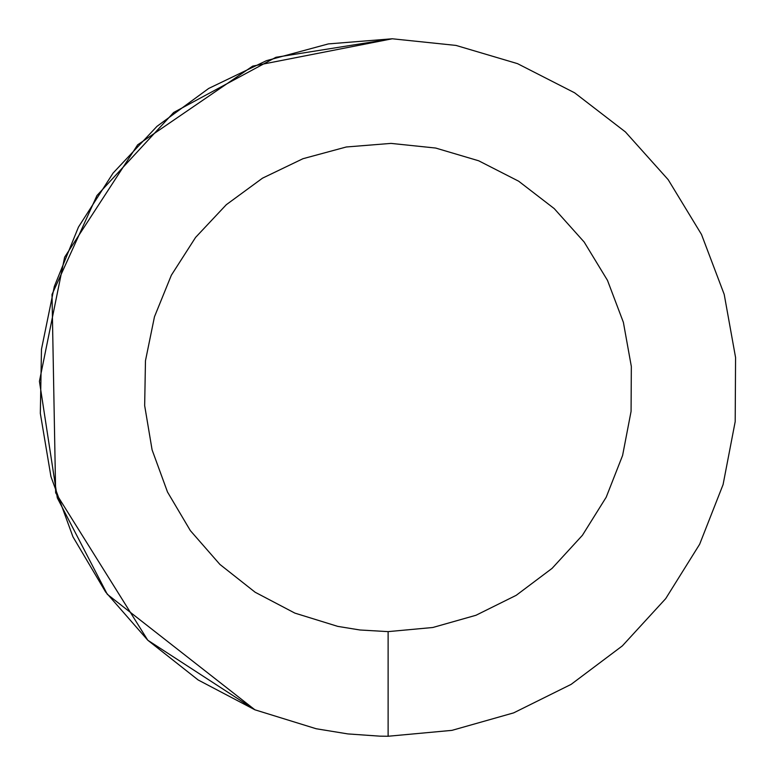 <?xml version="1.0" encoding="UTF-8"?>
<svg xmlns="http://www.w3.org/2000/svg" width="775" height="775" viewBox="0 0 775 775"><rect width="100%" height="100%" fill="white"/><g stroke="black" fill="none" stroke-linecap="round" stroke-linejoin="round"><path stroke-width="1.16" d="M388.12 631.625L432.808 627.498L475.986 615.263L516.198 595.326L552.081 568.366L582.422 535.292L606.195 497.23L622.596 455.458L631.073 411.38L631.334 366.498L623.381 322.332L607.484 280.366L584.156 242.023L554.212 208.591L518.659 181.205L478.688 160.793L435.657 148.044L391.017 143.394L346.28 146.988L302.957 158.71L262.512 178.163L226.31 204.697L195.581 237.412L171.362 275.193L154.467 316.772L145.468 360.743L144.663 405.616L152.094 449.868L167.507 492.028L190.369 530.643L219.916 564.433L255.14 592.236L294.868 613.112L337.745 626.374L359.92 629.988L388.12 631.625L388.12 736.25L379.847 736.153L388.12 736.25L451.961 730.36L513.651 712.874L571.088 684.393L622.354 645.885L665.696 598.639L699.651 544.253L723.085 484.578L735.194 421.619L735.572 357.507L724.208 294.403L701.491 234.447L668.176 179.664L625.396 131.915L574.604 92.797L517.497 63.637L456.02 45.425L392.257 38.779L328.348 43.913L266.455 60.663L208.678 88.457L156.967 126.354L113.073 173.087L78.469 227.056L54.328 286.459L41.472 349.273L40.329 413.375L50.947 476.606L72.957 536.823L105.613 591.993L147.822 640.257L198.158 679.975L254.907 709.803L316.161 728.742L347.83 733.915L379.847 736.153L388.12 736.25L451.961 730.36M147.822 640.257L254.907 709.803L107.299 594.299L57.302 497.889L39.428 381.3L64.625 257.203L137.65 144.828L252.698 66.117L392.257 38.779L275.929 57.292L173.678 112.472L96.962 195.532L52.012 294.452L55.655 492.823L147.763 640.198"/></g></svg>
